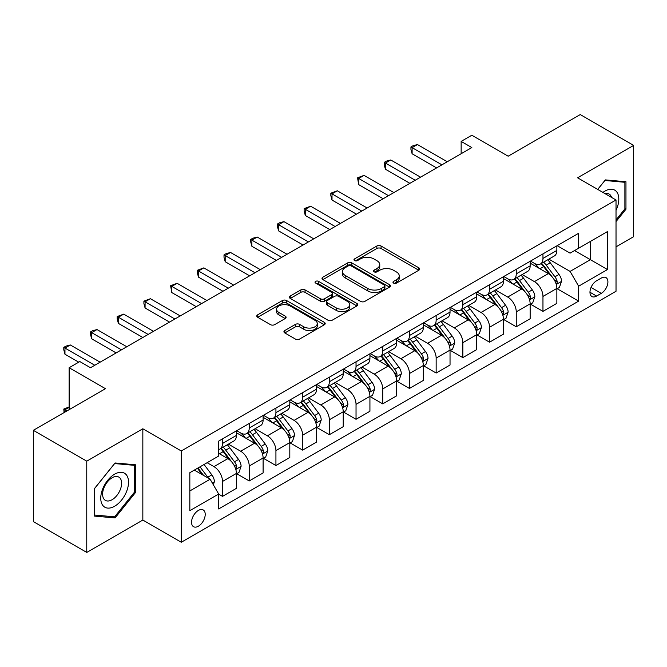 <?xml version="1.0" encoding="UTF-8"?>
<svg xmlns="http://www.w3.org/2000/svg" width="667" height="667" viewBox="0 0 667 667"><rect width="100%" height="100%" fill="white"/><g stroke="black" fill="none" stroke-linecap="round" stroke-linejoin="round"><path stroke-width="1" d="M393.588 283.091A2.076 1.201 0 0 0 396.523 283.091L418.809 270.227A2.968 1.709 0 0 0 419.676 269.018A2.968 1.709 0 0 0 418.809 267.809L381.057 246.015A2.968 1.709 0 0 0 376.863 246.015L354.586 258.879A2.076 1.201 0 0 0 353.977 259.721A2.076 1.201 0 0 0 354.586 260.572A2.076 1.201 0 0 0 357.52 260.572L360.405 258.904A9.488 5.478 0 0 1 373.828 258.904L376.972 260.722A9.488 5.478 0 0 1 379.748 264.599A9.488 5.478 0 0 1 376.972 268.467L374.087 270.135A2.076 1.201 0 0 0 373.478 270.985A2.076 1.201 0 0 0 374.087 271.828A2.076 1.201 0 0 0 377.022 271.828L379.907 270.168A9.488 5.478 0 0 1 393.33 270.168L396.473 271.986A9.488 5.478 0 0 1 399.25 275.855A9.488 5.478 0 0 1 396.473 279.731L393.588 281.399A2.076 1.201 0 0 0 392.98 282.241A2.076 1.201 0 0 0 393.588 283.091L393.588 281.399M198.382 526.213A9.671 5.578 120 0 0 204.694 517.7A9.671 5.578 120 0 0 203.21 509.947A9.671 5.578 120 0 0 198.382 510.43A9.671 5.578 120 0 0 192.063 518.951A9.671 5.578 120 0 0 193.547 526.697A9.671 5.578 120 0 0 198.382 526.213M284.809 330.515A2.968 1.709 0 0 0 283.942 331.724A2.968 1.709 0 0 0 284.809 332.941L295.398 339.053A2.968 1.709 0 0 0 299.6 339.053L324.337 324.762A2.968 1.709 0 0 0 325.204 323.553A2.968 1.709 0 0 0 324.337 322.344L286.593 300.55A2.968 1.709 0 0 0 282.399 300.55L257.654 314.841A2.968 1.709 0 0 0 256.787 316.05A2.968 1.709 0 0 0 257.654 317.259L270.452 324.646A2.968 1.709 0 0 0 274.646 324.646L285.234 318.534A2.968 1.709 0 0 0 286.101 317.317A2.968 1.709 0 0 0 285.234 316.108L278.889 312.448A7.929 4.577 0 0 1 276.563 309.213A7.929 4.577 0 0 1 281.466 304.977A7.929 4.577 0 0 1 290.103 305.97L314.957 320.318A7.929 4.577 0 0 1 317.275 323.553A7.929 4.577 0 0 1 312.381 327.789A7.929 4.577 0 0 1 303.735 326.797L299.6 324.404A2.968 1.709 0 0 0 295.398 324.404L284.809 330.515L284.809 332.941M616.025 246.857L633.65 236.677L633.65 145.406L580.24 114.574L508.146 156.203L471.827 135.234L461.147 141.404L471.827 147.565L90.495 367.725L79.815 361.556L69.135 367.725L69.135 409.663M86.76 461.155L86.76 552.426L142.838 520.052L142.838 428.781L86.76 461.155L33.35 430.323L105.453 388.694L69.135 367.725M142.838 428.781L181.291 450.975L616.025 199.983L616.025 291.254L181.291 542.254L181.291 450.975M633.65 145.406L577.572 177.789L616.025 199.983M360.614 301.401A2.968 1.709 0 0 0 364.807 301.401L389.553 287.118A2.968 1.709 0 0 0 390.42 285.901A2.968 1.709 0 0 0 389.553 284.692L351.809 262.906A2.968 1.709 0 0 0 347.615 262.906L322.87 277.189A2.968 1.709 0 0 0 322.003 278.397A2.968 1.709 0 0 0 322.87 279.606L360.614 301.401M316.466 283.542A2.076 1.201 0 0 1 318.576 283.834L318.576 281.366L356.945 303.518A2.968 1.709 0 0 1 357.812 304.727A2.968 1.709 0 0 1 356.945 305.945L332.199 320.227A2.968 1.709 0 0 1 328.006 320.227L290.262 298.432L290.262 296.015A2.968 1.709 0 0 0 289.395 297.224A2.968 1.709 0 0 0 290.262 298.432M290.262 296.015L300.85 289.903A2.968 1.709 0 0 1 305.044 289.903L320.352 298.741A2.968 1.709 0 0 0 324.546 298.741L331.574 294.681A2.968 1.709 0 0 0 332.441 293.472A2.968 1.709 0 0 0 331.574 292.263L315.641 283.058A2.076 1.201 0 0 1 315.032 282.216A2.076 1.201 0 0 1 316.308 281.107A2.076 1.201 0 0 1 318.576 281.366M86.76 552.426L33.35 521.594L33.35 430.323M601.284 278.064L596.581 280.774A9.363 5.411 120 0 0 590.47 289.028A9.363 5.411 120 0 0 591.904 296.532A9.363 5.411 120 0 0 596.581 296.065L601.284 293.355A9.363 5.411 120 0 0 607.404 285.101A9.363 5.411 120 0 0 605.969 277.597A9.363 5.411 120 0 0 601.284 278.064M557.17 245.681L570.093 253.143L578.639 248.207L578.639 233.283L218.676 441.112L218.676 456.036L189.837 472.686L189.837 510.672L218.676 494.022L218.676 508.946L578.639 301.125L578.639 286.201L570.093 271.402L548.849 259.138M578.639 248.207L607.479 231.557L607.479 269.551L578.639 286.201M142.838 520.052L181.291 542.254M461.147 141.404L461.147 153.735M574.579 250.559L590.387 259.68L590.387 241.429L607.479 231.557M570.093 271.402L590.387 259.68L607.479 269.551M189.837 490.945L210.13 479.223L194.322 470.093M218.676 494.147L222.52 496.365L222.52 481.441A12.081 6.978 -120 0 0 213.974 466.642L207.137 462.698M222.52 496.365L236.401 488.352L236.401 473.428A12.081 6.978 -120 0 0 227.864 458.629L218.676 453.327M236.727 473.737L249.225 480.949L249.225 466.025A12.081 6.978 -120 0 0 240.679 451.226L228.406 444.139M249.225 480.949L263.106 472.936L263.106 458.012A12.081 6.978 -120 0 0 254.561 443.213L236.401 432.725M263.432 458.321L275.93 465.533L275.93 450.609A12.081 6.978 -120 0 0 267.384 435.809L255.111 428.723M275.93 465.533L289.812 457.52L289.812 442.596A12.081 6.978 -120 0 0 281.266 427.789L263.106 417.309M290.137 442.905L302.635 450.117L302.635 435.192A12.081 6.978 -120 0 0 294.089 420.393L281.816 413.307M302.635 450.117L316.517 442.096L316.517 427.172A12.081 6.978 -120 0 0 307.971 412.373L289.812 401.893M316.833 427.48L329.331 434.701L329.331 419.776A12.081 6.978 -120 0 0 320.785 404.977L308.521 397.891M329.331 434.701L343.222 426.68L343.222 411.756A12.081 6.978 -120 0 0 334.676 396.957L316.517 386.476M343.538 412.064L356.036 419.285L356.036 404.36A12.081 6.978 -120 0 0 347.49 389.561L335.226 382.474M356.036 419.285L369.927 411.264L369.927 396.34A12.081 6.978 -120 0 0 361.381 381.541L343.222 371.06M370.243 396.648L382.741 403.868L382.741 388.944A12.081 6.978 -120 0 0 374.195 374.137L361.931 367.058M382.741 403.868L396.632 395.848L396.632 380.924A12.081 6.978 -120 0 0 388.086 366.125L369.927 355.636M396.948 381.232L409.446 388.444L409.446 373.52A12.081 6.978 -120 0 0 400.9 358.721L388.628 351.642M409.446 388.444L423.328 380.432L423.328 365.508A12.081 6.978 -120 0 0 414.782 350.709L396.632 340.22M423.653 365.816L436.151 373.028L436.151 358.104A12.081 6.978 -120 0 0 427.605 343.305L415.333 336.218M436.151 373.028L450.033 365.016L450.033 350.092A12.081 6.978 -120 0 0 441.487 335.293L423.328 324.804M450.358 350.4L462.856 357.612L462.856 342.688A12.081 6.978 -120 0 0 454.31 327.889L442.038 320.802M462.856 357.612L476.738 349.6L476.738 334.676A12.081 6.978 -120 0 0 468.192 319.868L450.033 309.388M477.055 334.984L489.553 342.196L489.553 327.272A12.081 6.978 -120 0 0 481.015 312.473L468.743 305.386M489.553 342.196L503.443 334.175L503.443 319.251A12.081 6.978 -120 0 0 494.897 304.452L476.738 293.972M503.76 319.56L516.258 326.78L516.258 311.856A12.081 6.978 -120 0 0 507.712 297.057L495.448 289.97M516.258 326.78L530.148 318.759L530.148 303.835A12.081 6.978 -120 0 0 521.602 289.036L503.443 278.556M530.465 304.144L542.963 311.364L542.963 296.44A12.081 6.978 -120 0 0 534.417 281.632L522.153 274.554M542.963 311.364L556.853 303.343L556.853 288.419A12.081 6.978 -120 0 0 548.307 273.62L530.148 263.14M530.465 261.097L534.417 263.382A12.081 6.978 -120 0 0 540.462 263.982A12.081 6.978 -120 0 0 542.963 258.446L542.963 253.885M503.76 276.522L507.712 278.798A12.081 6.978 -120 0 0 513.757 279.398A12.081 6.978 -120 0 0 516.258 273.862L516.258 269.301M477.055 291.938L481.015 294.214A12.081 6.978 -120 0 0 487.052 294.814A12.081 6.978 -120 0 0 489.553 289.286L489.553 284.717M450.358 307.354L454.31 309.638A12.081 6.978 -120 0 0 460.347 310.23A12.081 6.978 -120 0 0 462.856 304.702L462.856 300.133M423.653 322.77L427.605 325.054A12.081 6.978 -120 0 0 433.65 325.646A12.081 6.978 -120 0 0 436.151 320.118L436.151 315.558M396.948 338.186L400.9 340.47A12.081 6.978 -120 0 0 406.945 341.07A12.081 6.978 -120 0 0 409.446 335.534L409.446 330.974M370.243 353.602L374.195 355.886A12.081 6.978 -120 0 0 380.24 356.486A12.081 6.978 -120 0 0 382.741 350.95L382.741 346.39M343.538 369.018L347.49 371.302A12.081 6.978 -120 0 0 353.535 371.903A12.081 6.978 -120 0 0 356.036 366.366L356.036 361.806M316.833 384.442L320.785 386.718A12.081 6.978 -120 0 0 326.83 387.319A12.081 6.978 -120 0 0 329.331 381.782L329.331 377.222M290.137 399.858L294.089 402.134A12.081 6.978 -120 0 0 300.125 402.735A12.081 6.978 -120 0 0 302.635 397.207L302.635 392.638M263.432 415.274L267.384 417.559A12.081 6.978 -120 0 0 273.42 418.151A12.081 6.978 -120 0 0 275.93 412.623L275.93 408.054M236.727 430.69L240.679 432.975A12.081 6.978 -120 0 0 246.723 433.567A12.081 6.978 -120 0 0 249.225 428.039L249.225 423.478M557.17 288.728L578.639 301.125M540.462 263.982L554.344 255.961A12.081 6.978 -120 0 0 556.853 250.433L556.853 245.865M513.757 279.398L527.647 271.377A12.081 6.978 -120 0 0 530.148 265.85L530.148 261.289M487.052 294.814L500.942 286.802A12.081 6.978 -120 0 0 503.443 281.266L503.443 276.705M460.347 310.23L474.237 302.218A12.081 6.978 -120 0 0 476.738 296.682L476.738 292.121M433.65 325.646L447.532 317.634A12.081 6.978 -120 0 0 450.033 312.098L450.033 307.537M406.945 341.07L420.827 333.05A12.081 6.978 -120 0 0 423.328 327.514L423.328 322.953M380.24 356.486L394.122 348.466A12.081 6.978 -120 0 0 396.632 342.938L396.632 338.369M353.535 371.903L367.417 363.882A12.081 6.978 -120 0 0 369.927 358.354L369.927 353.785M326.83 387.319L340.72 379.298A12.081 6.978 -120 0 0 343.222 373.77L343.222 369.21M300.125 402.735L314.015 394.722A12.081 6.978 -120 0 0 316.517 389.186L316.517 384.626M273.42 418.151L287.31 410.138A12.081 6.978 -120 0 0 289.812 404.602L289.812 400.042M246.723 433.567L260.605 425.554A12.081 6.978 -120 0 0 263.106 420.018L263.106 415.458M218.676 449.475A12.081 6.978 -120 0 0 220.018 448.991L233.9 440.97A12.081 6.978 -120 0 0 236.401 435.443L236.401 430.874M220.018 448.991A12.081 6.978 -120 0 0 222.52 443.455L222.52 438.894M210.13 479.223L218.676 494.022M616.025 221.586L625.963 209.23L625.963 181.741L605.344 179.898L597.699 189.403M94.447 516.091L115.066 517.934L135.676 492.288L135.676 464.799L115.066 462.965L94.447 488.603L94.447 516.091M624.887 208.613L625.963 209.23M134.609 491.671L135.676 492.288M112.881 516.675L115.066 517.934M394.422 283.383L396.473 282.199A9.488 5.478 0 0 0 399.25 278.322L399.25 275.855M379.748 264.599L379.748 267.067A9.488 5.478 0 0 1 376.972 270.935L374.921 272.128M418.768 270.252L381.057 248.483A2.968 1.709 0 0 0 376.863 248.483L355.419 260.864M389.511 287.135L351.809 265.366A2.968 1.709 0 0 0 347.615 265.366L322.911 279.631M384.309 286.752A2.076 1.201 0 0 0 384.917 285.901A2.076 1.201 0 0 0 384.309 285.059L351.184 265.933A2.076 1.201 0 0 0 348.241 265.933L345.206 267.684A9.488 5.478 0 0 0 342.421 271.561A9.488 5.478 0 0 0 345.206 275.429L367.851 288.511A9.488 5.478 0 0 0 381.274 288.511L384.309 286.752L384.309 289.22A2.076 1.201 0 0 0 384.917 288.369L384.917 285.901M342.421 271.561L342.421 274.029A9.488 5.478 0 0 0 345.206 277.897L345.206 275.429M384.309 289.22L381.274 290.97A9.488 5.478 0 0 1 367.851 290.97L345.206 277.897M290.303 298.457L300.85 292.363L300.85 289.903M332.441 293.472L332.441 295.94A2.968 1.709 0 0 1 331.574 297.148L324.546 301.201A2.968 1.709 0 0 1 320.352 301.201L305.044 292.363A2.968 1.709 0 0 0 300.85 292.363M318.576 283.834L356.903 305.961M336.243 307.912A7.929 4.577 0 0 0 344.881 308.904A7.929 4.577 0 0 0 349.783 304.669A7.929 4.577 0 0 0 347.457 301.434L338.703 296.373A2.968 1.709 0 0 0 334.509 296.373L327.489 300.433A2.968 1.709 0 0 0 326.613 301.642A2.968 1.709 0 0 0 327.489 302.851L336.243 307.912L336.243 310.372A7.929 4.577 0 0 0 344.881 311.364A7.929 4.577 0 0 0 349.783 307.137L349.783 304.669M326.613 301.642L326.613 304.11A2.968 1.709 0 0 0 327.489 305.319L327.489 302.851M336.243 310.372L327.489 305.319M317.275 323.553L317.275 326.021A7.929 4.577 0 0 1 312.381 330.257A7.929 4.577 0 0 1 303.735 329.265L299.6 326.872A2.968 1.709 0 0 0 295.398 326.872L284.851 332.958M276.563 309.213L276.563 311.672A7.929 4.577 0 0 0 278.889 314.916L278.889 312.448M285.193 318.551L278.889 314.916M324.304 324.787L286.593 303.018A2.968 1.709 0 0 0 282.399 303.018L257.695 317.284M556.853 288.911L559.413 287.435L561.547 281.266A8.004 4.619 -120 0 0 558.996 274.445L550.267 262.798A23.112 13.34 -120 0 0 547.74 259.78M539.061 268.284A23.112 13.34 -120 0 0 534.334 263.332M556.12 284.009L557.053 283.008L557.228 281.607A8.004 4.619 -120 0 0 554.936 276.788L546.206 265.141A23.112 13.34 -120 0 0 543.688 262.123M541.537 263.365A19.185 11.072 60 0 1 544.681 266.942L552.068 276.805M541.12 263.598A23.112 13.34 60 0 1 543.647 266.617L549.45 274.37M441.921 164.832L412.114 147.632L417.459 144.547L447.257 161.748M436.577 167.917L412.114 153.794L412.114 147.632L410.939 146.948L413.073 145.714L417.459 144.547M412.114 153.794L410.939 149.416L410.939 146.948M530.148 304.327L532.708 302.851L534.842 296.682A8.004 4.619 -120 0 0 532.291 289.87L523.562 278.214A23.112 13.34 -120 0 0 521.044 275.196M512.356 283.7A23.112 13.34 -120 0 0 507.629 278.748M529.415 299.425L530.348 298.424L530.523 297.023A8.004 4.619 -120 0 0 528.231 292.213L519.501 280.557A23.112 13.34 -120 0 0 516.983 277.539M514.832 278.781A19.185 11.072 60 0 1 517.976 282.358L525.363 292.221M514.415 279.014A23.112 13.34 60 0 1 516.942 282.041L522.745 289.786M503.443 319.751L506.003 318.267L508.137 312.098A8.004 4.619 -120 0 0 505.586 305.286L496.857 293.63A23.112 13.34 -120 0 0 494.339 290.612M485.651 299.116A23.112 13.34 -120 0 0 480.924 294.164M502.71 314.841L503.643 313.84L503.818 312.439A8.004 4.619 -120 0 0 501.526 307.629L492.796 295.973A23.112 13.34 -120 0 0 490.278 292.955M488.127 294.197A19.185 11.072 60 0 1 491.279 297.774L498.666 307.637M487.71 294.43A23.112 13.34 60 0 1 490.237 297.457L496.04 305.203M476.738 335.168L479.306 333.683L481.441 327.522A8.004 4.619 -120 0 0 478.881 320.702L470.152 309.046A23.112 13.34 -120 0 0 467.634 306.028M458.954 314.532A23.112 13.34 -120 0 0 454.219 309.58M476.013 330.265L476.938 329.256L477.113 327.856A8.004 4.619 -120 0 0 474.821 323.045L466.091 311.389A23.112 13.34 -120 0 0 463.573 308.371M461.422 309.613A19.185 11.072 60 0 1 464.574 313.19L471.961 323.053M461.014 309.855A23.112 13.34 60 0 1 463.532 312.873L469.335 320.619M415.216 180.248L385.409 163.048L390.754 159.963L420.552 177.172M409.872 183.333L385.409 169.21L385.409 163.048L384.234 162.364L386.376 161.131L390.754 159.963M385.409 169.21L384.234 164.832L384.234 162.364M388.511 195.673L358.704 178.464L364.049 175.379L393.847 192.588M383.166 198.749L358.704 184.634L358.704 178.464L357.537 177.789L364.049 175.379M358.704 184.634L357.537 177.789M361.806 211.089L332.008 193.88L337.344 190.795L367.15 208.004M356.461 214.174L332.008 200.05L332.008 193.88L330.832 193.205L337.344 190.795M332.008 200.05L330.832 195.673L330.832 193.205M450.033 350.584L452.601 349.099L454.736 342.938A8.004 4.619 -120 0 0 452.176 336.118L443.447 324.462A23.112 13.34 -120 0 0 440.929 321.444M432.249 329.948A23.112 13.34 -120 0 0 427.514 325.004M449.308 345.681L450.233 344.672L450.408 343.28A8.004 4.619 -120 0 0 448.124 338.461L439.395 326.805A23.112 13.34 -120 0 0 436.868 323.787M434.717 325.029A19.185 11.072 60 0 1 437.869 328.614L445.256 338.469M434.309 325.271A23.112 13.34 60 0 1 436.827 328.289L442.63 336.035M335.101 226.505L305.303 209.296L310.639 206.211L340.445 223.42M329.765 229.59L305.303 215.466L305.303 209.296L304.127 208.621L310.639 206.211M305.303 215.466L304.127 211.089L304.127 208.621M616.025 210.347A19.635 11.339 120 0 0 616.942 192.179A19.635 11.339 120 0 0 602.926 192.421M611.531 197.39A13.448 7.762 120 0 0 610.622 195.439A13.448 7.762 120 0 0 609.113 194.039A13.448 7.762 120 0 0 604.994 193.622M604.877 180.482L624.887 182.291L624.887 208.921L616.025 219.952M623.57 181.524L624.887 182.291M597.74 189.428L604.919 180.507M114.632 474.17A19.635 11.339 120 0 0 100.75 498.216A19.635 11.339 120 0 0 114.632 506.236A19.635 11.339 120 0 0 128.523 482.183A19.635 11.339 120 0 0 114.632 474.17M112.106 477.764A13.448 7.762 120 0 0 103.327 489.611A13.448 7.762 120 0 0 105.386 500.383A13.448 7.762 120 0 0 112.106 499.716A13.448 7.762 120 0 0 120.894 487.869A13.448 7.762 120 0 0 118.826 477.097A13.448 7.762 120 0 0 112.106 477.764M134.609 491.988L114.632 516.833L94.664 515.049L94.664 488.419L114.632 463.565L134.609 465.349L134.609 491.988M133.283 464.591L134.609 465.349M423.328 366L425.896 364.524L428.031 358.354A8.004 4.619 -120 0 0 425.479 351.534L416.75 339.887A23.112 13.34 -120 0 0 414.224 336.86M405.544 345.373A23.112 13.34 -120 0 0 400.809 340.42M422.603 361.097L423.537 360.088L423.712 358.696A8.004 4.619 -120 0 0 421.419 353.877L412.69 342.229A23.112 13.34 -120 0 0 410.163 339.203M408.012 340.445A19.185 11.072 60 0 1 411.164 344.03L418.551 353.885M407.604 340.687A23.112 13.34 60 0 1 410.122 343.705L415.925 351.451M396.632 381.416L399.191 379.94L401.326 373.77A8.004 4.619 -120 0 0 398.774 366.95L390.045 355.303A23.112 13.34 -120 0 0 387.519 352.276M378.839 360.789A23.112 13.34 -120 0 0 374.112 355.836M395.898 376.513L396.832 375.504L397.007 374.112A8.004 4.619 -120 0 0 394.714 369.293L385.985 357.645A23.112 13.34 -120 0 0 383.458 354.627M381.316 355.861A19.185 11.072 60 0 1 384.459 359.446L391.846 369.31M380.899 356.103A23.112 13.34 60 0 1 383.417 359.121L389.22 366.867M369.927 396.832L372.486 395.356L374.621 389.186A8.004 4.619 -120 0 0 372.069 382.366L363.34 370.719A23.112 13.34 -120 0 0 360.814 367.7M352.134 376.205A23.112 13.34 -120 0 0 347.407 371.252M369.193 391.929L370.127 390.929L370.302 389.528A8.004 4.619 -120 0 0 368.009 384.709L359.28 373.061A23.112 13.34 -120 0 0 356.762 370.043M354.611 371.286A19.185 11.072 60 0 1 357.754 374.862L365.141 384.726M354.194 371.519A23.112 13.34 60 0 1 356.72 374.537L362.523 382.291M343.222 412.248L345.781 410.772L347.916 404.602A8.004 4.619 -120 0 0 345.364 397.79L336.635 386.135A23.112 13.34 -120 0 0 334.117 383.116M325.429 391.621A23.112 13.34 -120 0 0 320.702 386.668M342.488 407.345L343.422 406.345L343.597 404.944A8.004 4.619 -120 0 0 341.304 400.133L332.575 388.477A23.112 13.34 -120 0 0 330.057 385.459M327.906 386.702A19.185 11.072 60 0 1 331.057 390.278L338.436 400.142M327.489 386.935A23.112 13.34 60 0 1 330.015 389.962L335.818 397.707M316.517 427.672L319.076 426.188L321.219 420.018A8.004 4.619 -120 0 0 318.659 413.207L309.93 401.551A23.112 13.34 -120 0 0 307.412 398.532M298.733 407.037A23.112 13.34 -120 0 0 293.997 402.084M315.783 422.761L316.717 421.761L316.892 420.36A8.004 4.619 -120 0 0 314.599 415.549L305.87 403.894A23.112 13.34 -120 0 0 303.352 400.875M301.201 402.118A19.185 11.072 60 0 1 304.352 405.694L311.739 415.558M300.784 402.351A23.112 13.34 60 0 1 303.31 405.378L309.113 413.123M308.396 241.921L278.598 224.712L283.942 221.636L313.74 238.836M303.06 245.006L278.598 230.882L278.598 224.712L277.422 224.037L279.556 222.803L283.942 221.636M278.598 230.882L277.422 226.505L277.422 224.037M281.691 257.337L251.893 240.137L257.237 237.052L287.035 254.252M276.355 260.422L251.893 246.298L251.893 240.137L250.717 239.453L252.851 238.219L257.237 237.052M251.893 246.298L250.717 241.921L250.717 239.453M254.994 272.753L225.188 255.553L230.532 252.468L260.33 269.668M249.65 275.838L225.188 261.714L225.188 255.553L224.012 254.869L226.155 253.635L230.532 252.468M225.188 261.714L224.012 257.337L224.012 254.869M228.289 288.169L198.483 270.969L203.827 267.884L233.625 285.092M222.945 291.254L198.483 277.13L198.483 270.969L197.307 270.285L203.827 267.884M198.483 277.13L197.307 272.753L197.307 270.285M201.584 303.593L171.786 286.385L177.122 283.3L206.92 300.509M196.24 306.67L171.786 292.555L171.786 286.385L170.61 285.709L177.122 283.3M171.786 292.555L170.61 285.709M289.812 443.088L292.379 441.604L294.514 435.443A8.004 4.619 -120 0 0 291.954 428.623L283.225 416.967A23.112 13.34 -120 0 0 280.707 413.949M272.028 422.453A23.112 13.34 -120 0 0 267.292 417.5M289.086 438.186L290.012 437.177L290.187 435.776A8.004 4.619 -120 0 0 287.894 430.965L279.173 419.31A23.112 13.34 -120 0 0 276.647 416.291M274.496 417.534A19.185 11.072 60 0 1 277.647 421.11L285.034 430.974M274.087 417.775A23.112 13.34 60 0 1 276.605 420.794L282.408 428.539M174.879 319.009L145.081 301.801L150.417 298.716L180.223 315.925M169.535 322.094L145.081 307.971L145.081 301.801L143.905 301.125L150.417 298.716M145.081 307.971L143.905 303.593L143.905 301.125M263.106 458.504L265.674 457.02L267.809 450.859A8.004 4.619 -120 0 0 265.249 444.039L256.528 432.383A23.112 13.34 -120 0 0 254.002 429.365M245.323 437.877A23.112 13.34 -120 0 0 240.587 432.925M262.381 453.602L263.307 452.593L263.482 451.2A8.004 4.619 -120 0 0 261.197 446.381L252.468 434.734A23.112 13.34 -120 0 0 249.942 431.707M247.79 432.95A19.185 11.072 60 0 1 250.942 436.535L258.329 446.39M247.382 433.191A23.112 13.34 60 0 1 249.9 436.21L255.703 443.955M148.174 334.425L118.376 317.217L123.712 314.132L153.518 331.341M142.838 337.51L118.376 323.387L118.376 317.217L117.2 316.542L123.712 314.132M118.376 323.387L117.2 319.009L117.2 316.542M236.401 473.92L238.969 472.444L241.104 466.275A8.004 4.619 -120 0 0 238.553 459.455L229.823 447.807A23.112 13.34 -120 0 0 227.297 444.781M235.676 469.018L236.61 468.009L236.785 466.617A8.004 4.619 -120 0 0 234.492 461.797L225.763 450.15A23.112 13.34 -120 0 0 223.237 447.123M221.085 448.366A19.185 11.072 60 0 1 224.237 451.951L231.624 461.806M220.677 448.608A23.112 13.34 60 0 1 223.195 451.626L228.998 459.371M121.469 349.841L91.671 332.633L97.015 329.556L126.813 346.757M116.133 352.926L91.671 338.803L91.671 332.633L90.495 331.958L92.63 330.724L97.015 329.556M91.671 338.803L90.495 334.425L90.495 331.958M213.332 484.776L214.399 481.691A8.004 4.619 -120 0 0 211.848 474.871L204.06 464.474M208.513 478.289A8.004 4.619 -120 0 0 207.787 477.213L200 466.817M197.991 467.976L203.585 475.446M197.432 468.301L202.184 474.637M69.135 407.32L64.966 409.721L66.992 410.897M64.082 412.581L63.79 409.046L69.135 406.953M63.79 409.046L64.966 409.721L64.966 412.064M94.772 365.258L64.966 348.057L70.31 344.972L100.108 362.173M78.748 362.173L64.966 354.219L64.966 348.057L63.79 347.374L65.925 346.14L70.31 344.972M64.966 354.219L63.79 349.841L63.79 347.374M213.974 466.642L227.864 458.629M240.679 451.226L254.561 443.213M267.384 435.809L281.266 427.789M294.089 420.393L307.971 412.373M320.785 404.977L334.676 396.957M347.49 389.561L361.381 381.541M374.195 374.137L388.086 366.125M400.9 358.721L414.782 350.709M427.605 343.305L441.487 335.293M454.31 327.889L468.192 319.868M481.015 312.473L494.897 304.452M507.712 297.057L521.602 289.036M534.417 281.632L548.307 273.62M542.963 258.446L556.853 250.433M542.963 296.44L556.853 288.419M516.258 311.856L530.148 303.835M516.258 273.862L530.148 265.85M489.553 327.272L503.443 319.251M489.553 289.286L503.443 281.266M462.856 342.688L476.738 334.676M462.856 304.702L476.738 296.682M436.151 358.104L450.033 350.092M436.151 320.118L450.033 312.098M409.446 373.52L423.328 365.508M409.446 335.534L423.328 327.514M382.741 388.944L396.632 380.924M382.741 350.95L396.632 342.938M356.036 404.36L369.927 396.34M356.036 366.366L369.927 358.354M329.331 419.776L343.222 411.756M329.331 381.782L343.222 373.77M302.635 435.192L316.517 427.172M302.635 397.207L316.517 389.186M275.93 450.609L289.812 442.596M275.93 412.623L289.812 404.602M249.225 466.025L263.106 458.012M249.225 428.039L263.106 420.018M222.52 481.441L236.401 473.428M222.52 443.455L236.401 435.443M591.037 287.444L601.284 293.355M589.962 292.246L596.581 296.065M396.473 282.199L396.473 279.731M374.087 271.828L374.087 270.135M376.972 270.935L376.972 268.467M354.586 260.572L354.586 258.879M376.863 248.483L376.863 246.015M381.057 248.483L381.057 246.015M418.809 270.227L418.809 267.809M322.87 279.606L322.87 277.189M347.615 265.366L347.615 262.906M351.809 265.366L351.809 262.906M389.553 287.118L389.553 284.692M367.851 290.97L367.851 288.511M381.274 290.97L381.274 288.511M305.044 292.363L305.044 289.903M320.352 301.201L320.352 298.741M324.546 301.201L324.546 298.741M331.574 297.148L331.574 294.681M356.945 305.945L356.945 303.518M295.398 326.872L295.398 324.404M299.6 326.872L299.6 324.404M303.735 329.265L303.735 326.797M285.234 318.534L285.234 316.108M257.654 317.259L257.654 314.841M282.399 303.018L282.399 300.55M286.593 303.018L286.593 300.55M324.337 324.762L324.337 322.344M556.253 284.45L561.497 281.424M546.206 265.141L550.267 262.798M539.911 268.776L543.647 266.617M554.936 276.788L558.996 274.445M554.302 279.915L557.228 281.607M529.548 299.867L534.792 296.84M519.501 280.557L523.562 278.214M513.206 284.192L516.942 282.041M528.231 292.213L532.291 289.87M527.597 295.339L530.523 297.023M502.843 315.283L508.087 312.256M492.796 295.973L496.857 293.63M486.501 299.608L490.237 297.457M501.526 307.629L505.586 305.286M500.892 310.755L503.818 312.439M476.138 330.699L481.382 327.672M466.091 311.389L470.152 309.046M459.805 315.024L463.532 312.873M474.821 323.045L478.881 320.702M474.187 326.171L477.113 327.856M449.441 346.115L454.686 343.088M439.395 326.805L443.447 324.462M433.1 330.44L436.827 328.289M448.124 338.461L452.176 336.118M447.482 341.587L450.408 343.28M422.736 361.539L427.981 358.504M412.69 342.229L416.75 339.887M406.395 345.856L410.122 343.705M421.419 353.877L425.479 351.534M420.785 357.003L423.712 358.696M396.031 376.955L401.276 373.929M385.985 357.645L390.045 355.303M379.69 361.281L383.417 359.121M394.714 369.293L398.774 366.95M394.08 372.419L397.007 374.112M369.326 392.371L374.571 389.345M359.28 373.061L363.34 370.719M352.985 376.697L356.72 374.537M368.009 384.709L372.069 382.366M367.375 387.835L370.302 389.528M342.621 407.787L347.866 404.761M332.575 388.477L336.635 386.135M326.28 392.113L330.015 389.962M341.304 400.133L345.364 397.79M340.67 403.26L343.597 404.944M315.916 423.203L321.161 420.177M305.87 403.894L309.93 401.551M299.575 407.529L303.31 405.378M314.599 415.549L318.659 413.207M313.965 418.676L316.892 420.36M289.211 438.619L294.455 435.593M279.173 419.31L283.225 416.967M272.878 422.945L276.605 420.794M287.894 430.965L291.954 428.623M287.26 434.092L290.187 435.776M262.515 454.035L267.759 451.009M252.468 434.734L256.528 432.383M246.173 438.361L249.9 436.21M261.197 446.381L265.249 444.039M260.564 449.508L263.482 451.2M235.81 469.46L241.054 466.425M225.763 450.15L229.823 447.807M219.468 453.785L223.195 451.626M234.492 461.797L238.553 459.455M233.859 464.924L236.785 466.617M212.314 483.016L214.349 481.849M207.787 477.213L211.848 474.871"/></g></svg>

